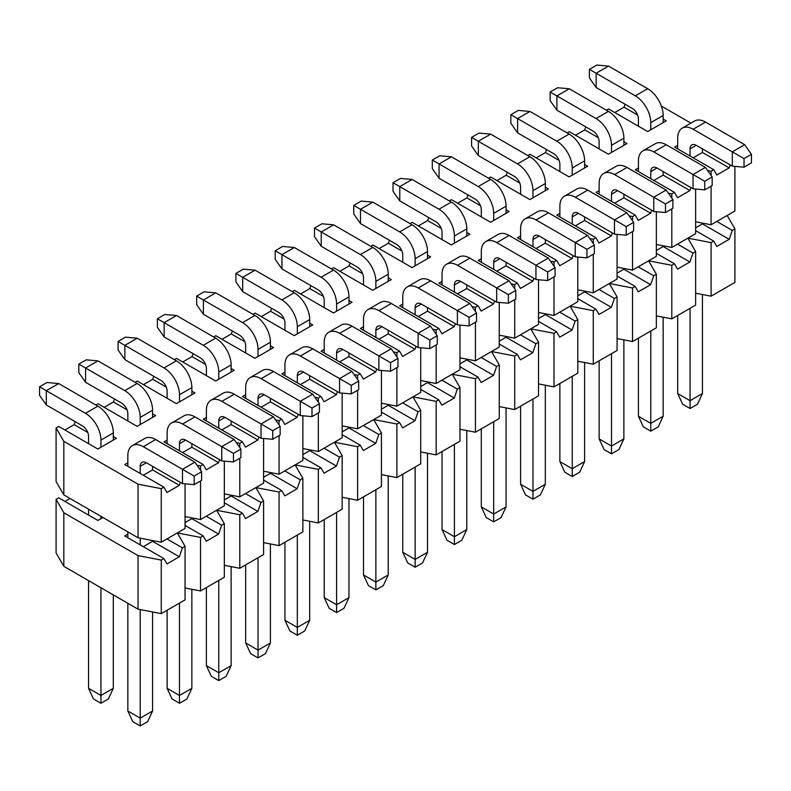<?xml version="1.0" encoding="UTF-8"?>
<svg xmlns="http://www.w3.org/2000/svg" width="791" height="791" viewBox="0 0 791 791"><rect width="100%" height="100%" fill="white"/><g stroke="black" fill="none" stroke-linecap="round" stroke-linejoin="round"><path stroke-width="1.19" d="M370.761 246.278L372.927 245.032L412.042 267.615L415.137 265.825L415.137 258.687A21.871 12.626 -120 0 0 399.673 231.901L360.508 209.299L372.877 202.15L412.042 224.763L399.673 231.901M415.137 265.825L427.506 258.687L427.506 251.548A21.871 12.626 -120 0 0 412.042 224.763M372.877 202.15L361.171 201.102L353.755 205.393L360.508 209.299L360.508 223.576L396.578 244.399A8.75 5.053 60 0 1 402.767 255.117L402.767 262.256M353.755 205.393L353.755 213.966L360.508 223.576M427.506 258.687L430.601 256.907L427.506 255.117M206.392 420.99L206.392 410.272A21.871 12.626 60 0 1 210.92 400.266A21.871 12.626 60 0 1 221.856 401.344L261.02 423.956L273.389 416.817L234.225 394.205L221.856 401.344M231.13 420.99L231.13 424.559L221.856 429.909M272.727 430.719L272.727 439.282L280.152 435.001L280.152 426.428L272.727 430.719L261.02 423.956L261.02 438.244L224.951 417.411A8.75 5.053 -120 0 0 220.57 416.986A8.75 5.053 -120 0 0 218.761 420.99L218.761 428.129M210.92 400.266L223.289 393.117A21.871 12.626 60 0 1 234.225 394.205M261.02 438.244L272.727 439.282M280.152 426.428L273.389 416.817M677.689 148.886L677.689 145.307L674.604 147.096L713.719 169.679L716.814 175.038L729.183 167.9L730.212 164.924M638.416 171.558L638.416 167.989L635.321 169.768L674.446 192.361L677.541 197.71L689.91 190.572L690.938 187.596M599.143 194.23L599.143 190.661L596.048 192.45L635.173 215.033L638.268 220.392L650.637 213.244L651.665 210.268M559.87 216.912L559.87 213.333L556.775 215.122L595.9 237.705L598.985 243.064L611.354 235.926L612.392 232.95M520.597 239.584L520.597 236.015L517.502 237.794L556.617 260.387L559.712 265.736L572.081 258.598L573.119 255.622M481.314 262.256L481.314 258.687L478.229 260.476L517.344 283.059L520.438 288.418L532.808 281.27L533.836 278.294M442.04 284.938L442.04 281.359L438.946 283.148L478.071 305.731L481.165 311.09L493.535 303.952L494.563 300.976M402.767 307.61L402.767 304.041L399.673 305.82L438.797 328.413L441.892 333.762L454.261 326.624L455.29 323.648M363.494 330.282L363.494 326.713L360.399 328.502L399.524 351.085L402.609 356.444L414.978 349.296L416.017 346.32M324.221 352.964L324.221 349.385L321.126 351.174L360.241 373.757L363.336 379.116L375.705 371.978L376.743 369.002M284.938 375.636L284.938 372.067L281.853 373.846L320.968 396.439L324.063 401.788L336.432 394.65L337.46 391.674M245.665 398.308L245.665 394.739L242.57 396.528L281.695 419.111L284.79 424.47L297.159 417.322L298.187 414.346M167.119 443.662L167.119 440.093L164.024 441.872L203.149 464.465L206.233 469.814L218.603 462.676L219.641 459.7M127.845 466.334L127.845 462.765L124.751 464.554L163.866 487.137L166.96 492.496L179.33 485.348L180.368 482.372M606.41 110.226L608.576 108.98L647.7 131.563L666.249 120.855L663.155 119.065M567.137 132.898L569.302 131.652L608.417 154.235L626.976 143.527L623.881 141.737M527.864 155.58L530.029 154.324L569.144 176.917L587.703 166.199L584.608 164.419M488.581 178.252L490.746 177.006L529.871 199.589L548.43 188.881L545.335 187.091M449.308 200.924L451.473 199.678L490.598 222.261L509.147 211.553L506.062 209.763M410.035 223.606L412.2 222.35L451.325 244.943L469.874 234.225L466.779 232.445M331.488 268.95L333.654 267.704L372.769 290.287L391.327 279.579L388.233 277.789M292.205 291.632L294.371 290.376L333.495 312.969L352.054 302.251L348.96 300.471M252.932 314.304L255.097 313.058L294.222 335.641L312.771 324.933L309.686 323.143M213.659 336.976L215.824 335.73L254.949 358.313L273.498 347.605L270.403 345.815M174.386 359.658L176.551 358.402L215.666 380.995L234.225 370.277L231.13 368.497M135.113 382.33L137.278 381.084L176.393 403.667L194.952 392.959L191.857 391.169M95.83 405.002L97.995 403.756L137.12 426.339L155.679 415.631L152.584 413.841M63.824 494.909L63.824 441.338L138.049 484.191L161.245 488.65L161.245 542.221L138.049 537.751L63.824 494.909L56.092 481.511L56.092 427.951L58.722 426.428L97.847 449.021L116.396 438.303L113.311 436.523M239.792 447.568L239.792 443.306L242.422 441.783L245.517 447.142L257.886 440.004L258.914 437.028M239.792 458.305L239.792 496.867L263.601 483.123L263.601 438.471M279.065 424.896L279.065 420.624L281.695 419.111M279.065 435.623L279.065 474.195L302.874 460.441L302.874 415.799M200.519 470.24L200.519 465.978L203.149 464.465M200.519 480.977L200.519 519.539L224.328 505.795L224.328 461.143M711.089 175.464L711.089 171.202L713.719 169.679M711.089 186.201L711.089 224.763L734.908 211.019L734.908 166.367M632.543 220.818L632.543 216.546L635.173 215.033M632.543 231.545L632.543 270.117L656.352 256.363L656.352 211.721M671.816 198.136L671.816 193.874L674.446 192.361M671.816 208.873L671.816 247.445L695.625 233.691L695.625 189.039M396.894 356.87L396.894 352.598L399.524 351.085M396.894 367.597L396.894 406.169L420.703 392.415L420.703 347.773M436.167 334.188L436.167 329.926L438.797 328.413M436.167 344.925L436.167 383.497L459.976 369.743L459.976 325.091M318.338 402.214L318.338 397.952L320.968 396.439M318.338 412.951L318.338 451.523L342.157 437.769L342.157 393.117M357.621 379.542L357.621 375.28L360.241 373.757M357.621 390.279L357.621 428.841L381.43 415.097L381.43 370.445M553.997 266.162L553.997 261.9L556.617 260.387M553.997 276.899L553.997 315.471L577.806 301.717L577.806 257.065M593.27 243.49L593.27 239.228L595.9 237.705M593.27 254.227L593.27 292.789L617.079 279.045L617.079 234.393M475.44 311.516L475.44 307.254L478.071 305.731M475.44 322.253L475.44 360.815L499.25 347.071L499.25 302.419M514.714 288.844L514.714 284.572L517.344 283.059M514.714 299.571L514.714 338.143L538.533 324.389L538.533 279.747M153.77 376.318L152.732 379.294L143.458 384.653M193.044 353.646L192.015 356.622L182.731 361.971M75.214 421.672L74.186 424.648L64.911 429.997M114.497 398.99L113.459 401.966L104.185 407.325M625.068 104.214L624.04 107.19L614.765 112.549M546.522 149.568L545.483 152.544L536.209 157.903M585.795 126.896L584.767 129.862L575.482 135.221M310.863 285.62L309.835 288.596L300.56 293.955M350.146 262.938L349.108 265.914L339.833 271.273M232.317 330.964L231.288 333.94L222.014 339.299M271.59 308.292L270.562 311.268L261.287 316.627M467.965 194.912L466.937 197.888L457.663 203.247M507.239 172.24L506.21 175.216L496.936 180.575M389.419 240.266L388.391 243.242L379.107 248.601M428.692 217.594L427.664 220.57L418.39 225.929M690.929 123.139L661.345 106.053M63.824 441.338L56.092 427.951M161.245 488.65L163.866 487.137M200.519 465.978L197.048 465.316M239.792 443.306L236.331 442.634M206.392 417.411L203.297 419.2L242.422 441.783M279.065 420.624L275.604 419.962M318.338 397.952L314.877 397.29M357.621 375.28L354.15 374.608M396.894 352.598L393.424 351.936M436.167 329.926L432.707 329.264M475.44 307.254L471.98 306.582M514.714 284.572L511.253 283.91M553.997 261.9L550.526 261.238M593.27 239.228L589.799 238.556M632.543 216.546L629.072 215.884M671.816 193.874L668.355 193.212M711.089 171.202L707.629 170.53M695.625 221.787L711.089 224.763M656.352 244.468L671.816 247.445M617.079 267.14L632.543 270.117M577.806 289.813L593.27 292.789M538.533 312.494L553.997 315.471M499.25 335.166L514.714 338.143M459.976 357.839L475.44 360.815M420.703 380.52L436.167 383.497M381.43 403.192L396.894 406.169M342.157 425.865L357.621 428.841M302.874 448.546L318.338 451.523M263.601 471.218L279.065 474.195M224.328 493.891L239.792 496.867M185.054 516.572L200.519 519.539M161.245 542.221L185.054 528.467L185.054 483.825M138.049 537.751L138.049 484.191M152.584 466.334L152.584 469.903L179.33 485.348M152.584 469.903L143.3 475.262M191.857 443.662L191.857 447.231L218.603 462.676M191.857 447.231L182.583 452.59M231.13 424.559L257.886 440.004M270.403 398.308L270.403 401.877L297.159 417.322M270.403 401.877L261.129 407.236M309.686 375.636L309.686 379.205L336.432 394.65M309.686 379.205L300.402 384.564M348.96 352.964L348.96 356.533L375.705 371.978M348.96 356.533L339.675 361.882M388.233 330.282L388.233 333.851L414.978 349.296M388.233 333.851L378.958 339.21M427.506 307.61L427.506 311.179L454.261 326.624M427.506 311.179L418.231 316.538M466.779 284.938L466.779 288.507L493.535 303.952M466.779 288.507L457.505 293.856M506.062 262.256L506.062 265.825L532.808 281.27M506.062 265.825L496.778 271.184M545.335 239.584L545.335 243.153L572.081 258.598M545.335 243.153L536.051 248.512M584.608 216.912L584.608 220.481L611.354 235.926M584.608 220.481L575.334 225.84M623.881 194.23L623.881 197.799L650.637 213.244M623.881 197.799L614.607 203.158M663.155 171.558L663.155 175.127L689.91 190.572M663.155 175.127L653.88 180.486M702.438 148.886L702.438 152.455L729.183 167.9M702.438 152.455L693.153 157.814M87.742 432.469L74.186 424.648M127.015 409.797L113.459 401.966M166.288 387.115L152.732 379.294M205.561 364.443L192.015 356.622M244.834 341.771L231.288 333.94M284.117 319.089L270.562 311.268M323.39 296.417L309.835 288.596M362.664 273.745L349.108 265.914M401.937 251.063L388.391 243.242M441.21 228.391L427.664 220.57M480.493 205.719L466.937 197.888M519.766 183.037L506.21 175.216M559.039 160.365L545.483 152.544M598.312 137.693L584.767 129.862M637.586 115.011L624.04 107.19M663.155 245.774L663.155 246.545L656.352 250.48M466.779 359.154L466.779 359.925L459.976 363.85M427.506 381.826L427.506 382.597L420.703 386.532M415.137 467.056L415.137 559.415L402.767 552.276L402.767 474.195M427.506 552.276L422.562 562.935L415.137 567.216L415.137 559.415L427.506 552.276L427.506 453.243M402.767 552.276L407.711 562.935L415.137 567.216M56.092 499.368L56.092 552.929L63.824 566.326L63.824 512.756L56.092 499.368L58.722 497.855L97.847 520.438L100.941 518.649L100.941 516.325M88.562 509.186L88.562 515.079M100.941 518.649L102.949 517.492M88.562 580.604L88.562 688.318L100.941 695.467L100.941 703.268L108.357 698.987L113.311 688.318L100.941 695.467L100.941 587.753M113.311 688.318L113.311 594.891M88.562 688.318L93.516 698.987L100.941 703.268M623.881 268.446L623.881 269.227L617.079 273.152M611.512 353.676L611.512 446.035L599.143 438.896L599.143 360.815M623.881 438.896L618.938 449.555L611.512 453.846L611.512 446.035L623.881 438.896L623.881 339.873M599.143 438.896L604.087 449.555L611.512 453.846M191.857 517.878L191.857 518.649L185.054 522.584M179.488 603.108L179.488 695.467L167.119 688.318L167.119 610.247M191.857 688.318L186.913 698.987L179.488 703.268L179.488 695.467L191.857 688.318L191.857 589.295M167.119 688.318L172.062 698.987L179.488 703.268M388.233 404.498L388.233 405.279L381.43 409.204M375.863 489.728L375.863 582.087L363.494 574.948L363.494 496.867M388.233 574.948L383.289 585.607L375.863 589.898L375.863 582.087L388.233 574.948L388.233 475.915M363.494 574.948L368.438 585.607L375.863 589.898M584.608 291.128L584.608 291.899L577.806 295.824M572.239 376.348L572.239 468.717L559.87 461.568L559.87 383.497M584.608 461.568L579.665 472.237L572.239 476.518L572.239 468.717L584.608 461.568L584.608 362.545M559.87 461.568L564.814 472.237L572.239 476.518M140.215 538.177L140.215 544.9M127.845 537.751L127.845 531.859M152.584 540.55L152.584 541.331L143.3 546.68M140.215 609.594L140.215 718.139L127.845 711L127.845 603.286M152.584 711L147.63 721.659L140.215 725.94L140.215 718.139L152.584 711L152.584 611.967M127.845 711L132.789 721.659L140.215 725.94M348.96 427.18L348.96 427.951L342.157 431.876M336.59 512.4L336.59 604.759L324.221 597.62L324.221 519.549M348.96 597.62L344.006 608.279L336.59 612.57L336.59 604.759L348.96 597.62L348.96 498.597M324.221 597.62L329.165 608.279L336.59 612.57M545.335 313.8L545.335 314.571L538.533 318.506M532.966 399.03L532.966 491.389L520.597 484.25L520.597 406.169M545.335 484.25L540.382 494.909L532.966 499.19L532.966 491.389L545.335 484.25L545.335 385.217M520.597 484.25L525.54 494.909L532.966 499.19M309.686 449.852L309.686 450.623L302.874 454.558M297.317 535.082L297.317 627.441L284.938 620.302L284.938 542.221M309.686 620.302L304.733 630.961L297.317 635.242L297.317 627.441L309.686 620.302L309.686 521.269M284.938 620.302L289.892 630.961L297.317 635.242M506.062 336.472L506.062 337.253L499.25 341.178M493.683 421.702L493.683 514.061L481.314 506.922L481.314 428.841M506.062 506.922L501.108 517.581L493.683 521.872L493.683 514.061L506.062 506.922L506.062 407.899M481.314 506.922L486.267 517.581L493.683 521.872M702.438 223.102L702.438 223.873L695.625 227.798M690.059 308.322L690.059 400.691L677.689 393.542L677.689 315.471M702.438 393.542L697.484 404.211L690.059 408.492L690.059 400.691L702.438 393.542L702.438 294.519M677.689 393.542L682.643 404.211L690.059 408.492M270.403 472.524L270.403 473.305L263.601 477.23M258.034 557.754L258.034 650.113L245.665 642.974L245.665 564.893M270.403 642.974L265.46 653.633L258.034 657.924L258.034 650.113L270.403 642.974L270.403 543.941M245.665 642.974L250.618 653.633L258.034 657.924M70.013 498.478L64.911 501.425M695.625 230.656L713.719 241.107L716.814 246.456L729.183 239.317L732.278 230.389L734.908 228.876L727.176 215.478M702.438 223.873L729.183 239.317M716.814 221.46L732.278 230.389M656.352 253.328L674.446 263.779L677.541 269.138L689.91 261.989L693.005 253.061L695.625 251.548L687.903 238.16L711.089 242.619L711.089 296.18L734.908 282.436L734.908 228.876M663.155 246.545L689.91 261.989M677.541 244.142L693.005 253.061M617.079 276.01L635.173 286.451L638.268 291.81L650.637 284.671L653.722 275.743L656.352 274.22L648.62 260.832L671.816 265.292L671.816 318.862L695.625 305.108L695.625 251.548M623.881 269.227L650.637 284.671M638.268 266.814L653.722 275.743M577.806 298.682L595.9 309.133L598.985 314.482L611.354 307.343L614.449 298.415L617.079 296.902L609.347 283.504L632.543 287.973L632.543 341.534L656.352 327.79L656.352 274.22M584.608 291.899L611.354 307.343M598.985 289.486L614.449 298.415M538.533 321.354L556.617 331.805L559.712 337.164L572.081 330.015L575.176 321.087L577.806 319.574L570.074 306.186L593.27 310.645L593.27 364.206L617.079 350.462L617.079 296.902M545.335 314.571L572.081 330.015M559.712 312.158L575.176 321.087M499.25 344.036L517.344 354.477L520.438 359.836L532.808 352.697L535.903 343.769L538.533 342.246L530.801 328.858L553.997 333.318L553.997 386.888L577.806 373.134L577.806 319.574M506.062 337.253L532.808 352.697M520.438 334.84L535.903 343.769M459.976 366.708L478.071 377.159L481.165 382.508L493.535 375.369L496.629 366.441L499.25 364.928L491.527 351.53L514.714 355.999L514.714 409.56L538.533 395.816L538.533 342.246M466.779 359.925L493.535 375.369M481.165 357.512L496.629 366.441M420.703 389.38L438.797 399.831L441.892 405.19L454.261 398.041L457.346 389.113L459.976 387.6L452.244 374.212L475.44 378.671L475.44 432.232L499.25 418.488L499.25 364.928M427.506 382.597L454.261 398.041M441.892 380.184L457.346 389.113M381.43 412.062L399.524 422.503L402.609 427.862L414.978 420.723L418.073 411.795L420.703 410.272L412.971 396.884L436.167 401.344L436.167 454.914L459.976 441.16L459.976 387.6M388.233 405.279L414.978 420.723M402.609 402.866L418.073 411.795M342.157 434.734L360.241 445.175L363.336 450.534L375.705 443.395L378.8 434.467L381.43 432.954L373.698 419.556L396.894 424.025L396.894 477.586L420.703 463.842L420.703 410.272M348.96 427.951L375.705 443.395M363.336 425.538L378.8 434.467M302.874 457.406L320.968 467.857L324.063 473.216L336.432 466.067L339.527 457.139L342.157 455.626L334.425 442.238L357.621 446.697L357.621 500.258L381.43 486.514L381.43 432.954M309.686 450.623L336.432 466.067M324.063 448.21L339.527 457.139M263.601 480.088L281.695 490.529L284.79 495.888L297.159 488.749L300.254 479.821L302.874 478.298L295.152 464.91L318.338 469.37L318.338 522.94L342.157 509.186L342.157 455.626M270.403 473.305L297.159 488.749M284.79 470.892L300.254 479.821M224.328 502.76L242.422 513.201L245.517 518.56L257.886 511.421L260.971 502.493L263.601 500.98L255.869 487.582L279.065 492.051L279.065 545.612L302.874 531.868L302.874 478.298M231.13 495.206L231.13 495.977L224.328 499.902M231.13 495.977L257.886 511.421M245.517 493.564L260.971 502.493M185.054 525.432L203.149 535.883L206.233 541.242L218.603 534.093L221.698 525.165L224.328 523.652L216.596 510.264L239.792 514.723L239.792 568.284L263.601 554.54L263.601 500.98M191.857 518.649L218.603 534.093M206.233 516.236L221.698 525.165M127.845 534.182L124.751 535.972L163.866 558.555L166.96 563.914L179.33 556.775L182.424 547.847L185.054 546.324L177.322 532.936L200.519 537.396L200.519 590.966L224.328 577.212L224.328 523.652M152.584 541.331L179.33 556.775M166.96 538.918L182.424 547.847M224.328 565.308L239.792 568.284M263.601 542.636L279.065 545.612M63.824 566.326L138.049 609.179L161.245 613.638L185.054 599.894L185.054 546.324M138.049 609.179L138.049 555.608L161.245 560.077L161.245 613.638M185.054 587.99L200.519 590.966M695.625 293.204L711.089 296.18M617.079 338.558L632.543 341.534M656.352 315.886L671.816 318.862M381.43 474.61L396.894 477.586M420.703 451.938L436.167 454.914M302.874 519.964L318.338 522.94M342.157 497.282L357.621 500.258M538.533 383.912L553.997 386.888M577.806 361.23L593.27 364.206M459.976 429.256L475.44 432.232M499.25 406.584L514.714 409.56M161.245 560.077L163.866 558.555M63.824 512.756L138.049 555.608M200.519 537.396L203.149 535.883M239.792 514.723L242.422 513.201M279.065 492.051L281.695 490.529M318.338 469.37L320.968 467.857M357.621 446.697L360.241 445.175M396.894 424.025L399.524 422.503M436.167 401.344L438.797 399.831M475.44 378.671L478.071 377.159M514.714 355.999L517.344 354.477M553.997 333.318L556.617 331.805M593.27 310.645L595.9 309.133M632.543 287.973L635.173 286.451M671.816 265.292L674.446 263.779M711.089 242.619L713.719 241.107M454.41 544.544L461.835 540.253L466.779 529.594L454.41 536.733L454.41 544.544L446.994 540.253L442.04 529.594L454.41 536.733L454.41 444.374M442.04 529.594L442.04 451.523M466.779 430.571L466.779 529.594M650.785 431.164L658.211 426.883L663.155 416.224L650.785 423.363L650.785 431.164L643.37 426.883L638.416 416.224L650.785 423.363L650.785 331.004M638.416 416.224L638.416 338.143M663.155 317.191L663.155 416.224M46.313 404.982L46.313 390.695L58.682 383.556L46.976 382.508L39.55 386.789L39.55 395.362L46.313 404.982L82.383 425.805A8.75 5.053 60 0 1 88.562 436.523L88.562 443.662M100.941 447.231L100.941 440.093A21.871 12.626 -120 0 0 85.477 413.307L39.55 386.789M113.311 440.093L113.311 432.944A21.871 12.626 -120 0 0 97.847 406.169L58.682 383.556M85.586 382.3L85.586 368.023L97.955 360.884L86.249 359.836L78.823 364.117L78.823 372.69L85.586 382.3L121.656 403.133A8.75 5.053 60 0 1 127.845 413.841L127.845 420.99M140.215 424.559L140.215 417.411A21.871 12.626 -120 0 0 124.751 390.635L78.823 364.117M152.584 417.411L152.584 410.272A21.871 12.626 -120 0 0 137.12 383.487L97.955 360.884M124.859 359.628L124.859 345.341L137.229 338.202L125.522 337.154L118.096 341.445L118.096 350.017L124.859 359.628L160.929 380.451A8.75 5.053 60 0 1 167.119 391.169L167.119 398.308M179.488 401.877L179.488 394.739A21.871 12.626 -120 0 0 164.024 367.953L118.096 341.445M191.857 394.739L191.857 387.6A21.871 12.626 -120 0 0 176.393 360.815L137.229 338.202M164.132 336.956L164.132 322.669L176.502 315.53L164.795 314.482L157.379 318.763L157.379 327.336L164.132 336.956L200.202 357.779A8.75 5.053 60 0 1 206.392 368.497L206.392 375.636M218.761 379.205L218.761 372.067A21.871 12.626 -120 0 0 203.297 345.281L157.379 318.763M231.13 372.067L231.13 364.918A21.871 12.626 -120 0 0 215.666 338.143L176.502 315.53M203.406 314.274L203.406 299.997L215.775 292.858L204.068 291.81L196.652 296.091L196.652 304.664L203.406 314.274L239.485 335.107A8.75 5.053 60 0 1 245.665 345.815L245.665 352.964M258.034 356.533L258.034 349.385A21.871 12.626 -120 0 0 242.57 322.609L196.652 296.091M270.403 349.385L270.403 342.246A21.871 12.626 -120 0 0 254.949 315.461L215.775 292.858M242.689 291.602L242.689 277.325L255.058 270.176L243.351 269.128L235.926 273.419L235.926 281.991L242.689 291.602L278.758 312.425A8.75 5.053 60 0 1 284.938 323.143L284.938 330.282M297.317 333.851L297.317 326.713A21.871 12.626 -120 0 0 281.853 299.927L235.926 273.419M309.686 326.713L309.686 319.574A21.871 12.626 -120 0 0 294.222 292.789L255.058 270.176M281.962 268.93L281.962 254.643L294.331 247.504L282.624 246.456L275.199 250.747L275.199 259.31L281.962 268.93L318.031 289.753A8.75 5.053 60 0 1 324.221 300.471L324.221 307.61M336.59 311.179L336.59 304.041A21.871 12.626 -120 0 0 321.126 277.255L275.199 250.747M348.96 304.041L348.96 296.892A21.871 12.626 -120 0 0 333.495 270.117L294.331 247.504M321.235 246.248L321.235 231.971L333.604 224.832L321.897 223.784L314.472 228.065L314.472 236.638L321.235 246.248L357.305 267.081A8.75 5.053 60 0 1 363.494 277.789L363.494 284.938M375.863 288.507L375.863 281.359A21.871 12.626 -120 0 0 360.399 254.583L314.472 228.065M388.233 281.359L388.233 274.22A21.871 12.626 -120 0 0 372.769 247.435L333.604 224.832M399.781 200.904L399.781 186.617L412.151 179.478L400.444 178.43L393.028 182.721L393.028 191.284L399.781 200.904L435.861 221.727A8.75 5.053 60 0 1 442.04 232.445L442.04 239.584M454.41 243.153L454.41 236.015A21.871 12.626 -120 0 0 438.946 209.229L393.028 182.721M466.779 236.015L466.779 228.866A21.871 12.626 -120 0 0 451.325 202.091L412.151 179.478M439.064 178.232L439.064 163.945L451.434 156.806L439.727 155.758L432.301 160.039L432.301 168.612L439.064 178.232L475.134 199.055A8.75 5.053 60 0 1 481.314 209.763L481.314 216.912M493.683 220.481L493.683 213.333A21.871 12.626 -120 0 0 478.229 186.557L432.301 160.039M506.062 213.333L506.062 206.194A21.871 12.626 -120 0 0 490.598 179.409L451.434 156.806M478.337 155.55L478.337 141.273L490.707 134.124L479 133.076L471.574 137.367L471.574 145.94L478.337 155.55L514.407 176.383A8.75 5.053 60 0 1 520.597 187.091L520.597 194.23M532.966 197.799L532.966 190.661A21.871 12.626 -120 0 0 517.502 163.875L471.574 137.367M545.335 190.661L545.335 183.522A21.871 12.626 -120 0 0 529.871 156.737L490.707 134.124M517.611 132.878L517.611 118.591L529.98 111.452L518.273 110.404L510.848 114.695L510.848 123.258L517.611 132.878L553.68 153.701A8.75 5.053 60 0 1 559.87 164.419L559.87 171.558M572.239 175.127L572.239 167.989A21.871 12.626 -120 0 0 556.775 141.203L510.848 114.695M584.608 167.989L584.608 160.84A21.871 12.626 -120 0 0 569.144 134.065L529.98 111.452M556.884 110.206L556.884 95.919L569.253 88.78L557.546 87.732L550.131 92.013L550.131 100.586L556.884 110.206L592.953 131.029A8.75 5.053 60 0 1 599.143 141.737L599.143 148.886M611.512 152.455L611.512 145.307A21.871 12.626 -120 0 0 596.048 118.531L550.131 92.013M623.881 145.307L623.881 138.168A21.871 12.626 -120 0 0 608.417 111.383L569.253 88.78M596.157 87.524L596.157 73.247L608.526 66.098L596.819 65.06L589.404 69.341L589.404 77.913L596.157 87.524L632.236 108.357A8.75 5.053 60 0 1 638.416 119.065L638.416 126.204M650.785 129.773L650.785 122.635A21.871 12.626 -120 0 0 635.321 95.849L589.404 69.341M663.155 122.635L663.155 115.496A21.871 12.626 -120 0 0 647.7 88.711L608.526 66.098M201.596 471.782L194.843 462.162L182.474 469.31L194.181 476.063L194.181 484.636L201.596 480.355L201.596 471.782L194.181 476.063M127.845 462.765L127.845 455.626A21.871 12.626 60 0 1 132.374 445.61A21.871 12.626 60 0 1 143.3 446.697L182.474 469.31L182.474 483.588L194.181 484.636M132.374 445.61L144.743 438.471A21.871 12.626 60 0 1 155.679 439.559L194.843 462.162M182.474 483.588L146.394 462.765A8.75 5.053 -120 0 0 142.024 462.33A8.75 5.053 -120 0 0 140.215 466.334L140.215 473.483M240.869 449.11L234.116 439.489L221.747 446.628L233.454 453.391L233.454 461.964L240.869 457.673L240.869 449.11L233.454 453.391M167.119 440.093L167.119 432.944A21.871 12.626 60 0 1 171.647 422.938A21.871 12.626 60 0 1 182.583 424.025L221.747 446.628L221.747 460.916L233.454 461.964M171.647 422.938L184.016 415.799A21.871 12.626 60 0 1 194.952 416.877L234.116 439.489M221.747 460.916L185.667 440.093A8.75 5.053 -120 0 0 181.297 439.658A8.75 5.053 -120 0 0 179.488 443.662L179.488 450.801M319.426 403.756L312.663 394.136L300.293 401.284L312 408.037L312 416.61L319.426 412.329L319.426 403.756L312 408.037M245.665 394.739L245.665 387.6A21.871 12.626 60 0 1 250.193 377.584A21.871 12.626 60 0 1 261.129 378.671L300.293 401.284L300.293 415.562L312 416.61M250.193 377.584L262.563 370.445A21.871 12.626 60 0 1 273.498 371.533L312.663 394.136M300.293 415.562L264.224 394.739A8.75 5.053 -120 0 0 259.853 394.304A8.75 5.053 -120 0 0 258.034 398.308L258.034 405.457M358.699 381.084L351.936 371.463L339.566 378.602L351.273 385.365L351.273 393.938L358.699 389.647L358.699 381.084L351.273 385.365M284.938 372.067L284.938 364.918A21.871 12.626 60 0 1 289.466 354.912A21.871 12.626 60 0 1 300.402 355.999L339.566 378.602L339.566 392.89L351.273 393.938M289.466 354.912L301.846 347.773A21.871 12.626 60 0 1 312.771 348.851L351.936 371.463M339.566 392.89L303.497 372.067A8.75 5.053 -120 0 0 299.127 371.632A8.75 5.053 -120 0 0 297.317 375.636L297.317 382.775M397.972 358.402L391.219 348.791L378.849 355.93L390.556 362.693L390.556 371.256L397.972 366.975L397.972 358.402L390.556 362.693M324.221 349.385L324.221 342.246A21.871 12.626 60 0 1 328.749 332.24A21.871 12.626 60 0 1 339.675 333.318L378.849 355.93L378.849 370.218L390.556 371.256M328.749 332.24L341.119 325.091A21.871 12.626 60 0 1 352.054 326.179L391.219 348.791M378.849 370.218L342.77 349.385A8.75 5.053 -120 0 0 338.4 348.96A8.75 5.053 -120 0 0 336.59 352.964L336.59 360.103M437.245 335.73L430.492 326.11L418.123 333.258L429.829 340.011L429.829 348.584L437.245 344.303L437.245 335.73L429.829 340.011M363.494 326.713L363.494 319.574A21.871 12.626 60 0 1 368.023 309.558A21.871 12.626 60 0 1 378.958 310.645L418.123 333.258L418.123 347.536L429.829 348.584M368.023 309.558L380.392 302.419A21.871 12.626 60 0 1 391.327 303.507L430.492 326.11M418.123 347.536L382.043 326.713A8.75 5.053 -120 0 0 377.673 326.278A8.75 5.053 -120 0 0 375.863 330.282L375.863 337.431M476.528 313.058L469.765 303.437L457.396 310.576L469.103 317.339L469.103 325.912L476.528 321.621L476.528 313.058L469.103 317.339M402.767 304.041L402.767 296.892A21.871 12.626 60 0 1 407.296 286.886A21.871 12.626 60 0 1 418.231 287.973L457.396 310.576L457.396 324.864L469.103 325.912M407.296 286.886L419.665 279.747A21.871 12.626 60 0 1 430.601 280.825L469.765 303.437M457.396 324.864L421.326 304.041A8.75 5.053 -120 0 0 416.946 303.606A8.75 5.053 -120 0 0 415.137 307.61L415.137 314.749M515.801 290.376L509.038 280.765L496.669 287.904L508.376 294.667L508.376 303.23L515.801 298.949L515.801 290.376L508.376 294.667M442.04 281.359L442.04 274.22A21.871 12.626 60 0 1 446.569 264.214A21.871 12.626 60 0 1 457.505 265.292L496.669 287.904L496.669 302.192L508.376 303.23M446.569 264.214L458.938 257.065A21.871 12.626 60 0 1 469.874 258.153L509.038 280.765M496.669 302.192L460.599 281.359A8.75 5.053 -120 0 0 456.229 280.934A8.75 5.053 -120 0 0 454.41 284.938L454.41 292.077M555.074 267.704L548.311 258.084L535.942 265.232L547.649 271.985L547.649 280.558L555.074 276.277L555.074 267.704L547.649 271.985M481.314 258.687L481.314 251.548A21.871 12.626 60 0 1 485.842 241.532A21.871 12.626 60 0 1 496.778 242.619L535.942 265.232L535.942 279.51L547.649 280.558M485.842 241.532L498.221 234.393A21.871 12.626 60 0 1 509.147 235.481L548.311 258.084M535.942 279.51L499.872 258.687A8.75 5.053 -120 0 0 495.502 258.252A8.75 5.053 -120 0 0 493.683 262.256L493.683 269.405M594.348 245.032L587.594 235.411L575.225 242.55L586.932 249.313L586.932 257.886L594.348 253.595L594.348 245.032L586.932 249.313M520.597 236.015L520.597 228.866A21.871 12.626 60 0 1 525.125 218.86A21.871 12.626 60 0 1 536.051 219.947L575.225 242.55L575.225 256.838L586.932 257.886M525.125 218.86L537.494 211.721A21.871 12.626 60 0 1 548.43 212.799L587.594 235.411M575.225 256.838L539.146 236.015A8.75 5.053 -120 0 0 534.775 235.58A8.75 5.053 -120 0 0 532.966 239.584L532.966 246.723M633.621 222.35L626.868 212.739L614.498 219.878L626.205 226.641L626.205 235.214L633.621 230.923L633.621 222.35L626.205 226.641M559.87 213.333L559.87 206.194A21.871 12.626 60 0 1 564.398 196.188A21.871 12.626 60 0 1 575.334 197.266L614.498 219.878L614.498 234.166L626.205 235.214M564.398 196.188L576.768 189.039A21.871 12.626 60 0 1 587.703 190.127L626.868 212.739M614.498 234.166L578.419 213.333A8.75 5.053 -120 0 0 574.048 212.908A8.75 5.053 -120 0 0 572.239 216.912L572.239 224.051M672.904 199.678L666.141 190.058L653.771 197.206L665.478 203.959L665.478 212.532L672.904 208.251L672.904 199.678L665.478 203.959M599.143 190.661L599.143 183.522A21.871 12.626 60 0 1 603.671 173.506A21.871 12.626 60 0 1 614.607 174.593L653.771 197.206L653.771 211.484L665.478 212.532M603.671 173.506L616.041 166.367A21.871 12.626 60 0 1 626.976 167.455L666.141 190.058M653.771 211.484L617.702 190.661A8.75 5.053 -120 0 0 613.322 190.226A8.75 5.053 -120 0 0 611.512 194.23L611.512 201.379M712.177 177.006L705.414 167.385L693.045 174.524L704.751 181.287L704.751 189.86L712.177 185.569L712.177 177.006L704.751 181.287M638.416 167.989L638.416 160.84A21.871 12.626 60 0 1 642.945 150.834A21.871 12.626 60 0 1 653.88 151.921L693.045 174.524L693.045 188.812L704.751 189.86M642.945 150.834L655.314 143.695A21.871 12.626 60 0 1 666.249 144.773L705.414 167.385M693.045 188.812L656.975 167.989A8.75 5.053 -120 0 0 652.605 167.554A8.75 5.053 -120 0 0 650.785 171.558L650.785 178.697M751.45 154.324L744.687 144.713L732.318 151.852L744.024 158.615L744.024 167.188L751.45 162.897L751.45 154.324L744.024 158.615M677.689 145.307L677.689 138.168A21.871 12.626 60 0 1 682.218 128.162A21.871 12.626 60 0 1 693.153 129.24L732.318 151.852L732.318 166.14L744.024 167.188M682.218 128.162L694.597 121.013A21.871 12.626 60 0 1 705.523 122.101L744.687 144.713M732.318 166.14L696.248 145.307A8.75 5.053 -120 0 0 691.878 144.882A8.75 5.053 -120 0 0 690.059 148.886L690.059 156.025M226.186 676.305L218.761 680.596L211.335 676.305L206.392 665.646L218.761 672.785L231.13 665.646L226.186 676.305M218.761 580.426L218.761 680.596M206.392 665.646L206.392 587.575M231.13 566.623L231.13 665.646M427.506 251.548L415.137 258.687M224.951 417.411L218.761 420.99M97.847 406.169L85.477 413.307M113.311 432.944L100.941 440.093M137.12 383.487L124.751 390.635M152.584 410.272L140.215 417.411M176.393 360.815L164.024 367.953M191.857 387.6L179.488 394.739M215.666 338.143L203.297 345.281M231.13 364.918L218.761 372.067M254.949 315.461L242.57 322.609M270.403 342.246L258.034 349.385M294.222 292.789L281.853 299.927M309.686 319.574L297.317 326.713M333.495 270.117L321.126 277.255M348.96 296.892L336.59 304.041M372.769 247.435L360.399 254.583M388.233 274.22L375.863 281.359M451.325 202.091L438.946 209.229M466.779 228.866L454.41 236.015M490.598 179.409L478.229 186.557M506.062 206.194L493.683 213.333M529.871 156.737L517.502 163.875M545.335 183.522L532.966 190.661M569.144 134.065L556.775 141.203M584.608 160.84L572.239 167.989M608.417 111.383L596.048 118.531M623.881 138.168L611.512 145.307M647.7 88.711L635.321 95.849M663.155 115.496L650.785 122.635M155.679 439.559L143.3 446.697M146.394 462.765L140.215 466.334M194.952 416.877L182.583 424.025M185.667 440.093L179.488 443.662M273.498 371.533L261.129 378.671M264.224 394.739L258.034 398.308M312.771 348.851L300.402 355.999M303.497 372.067L297.317 375.636M352.054 326.179L339.675 333.318M342.77 349.385L336.59 352.964M391.327 303.507L378.958 310.645M382.043 326.713L375.863 330.282M430.601 280.825L418.231 287.973M421.326 304.041L415.137 307.61M469.874 258.153L457.505 265.292M460.599 281.359L454.41 284.938M509.147 235.481L496.778 242.619M499.872 258.687L493.683 262.256M548.43 212.799L536.051 219.947M539.146 236.015L532.966 239.584M587.703 190.127L575.334 197.266M578.419 213.333L572.239 216.912M626.976 167.455L614.607 174.593M617.702 190.661L611.512 194.23M666.249 144.773L653.88 151.921M656.975 167.989L650.785 171.558M705.523 122.101L693.153 129.24M696.248 145.307L690.059 148.886"/></g></svg>
